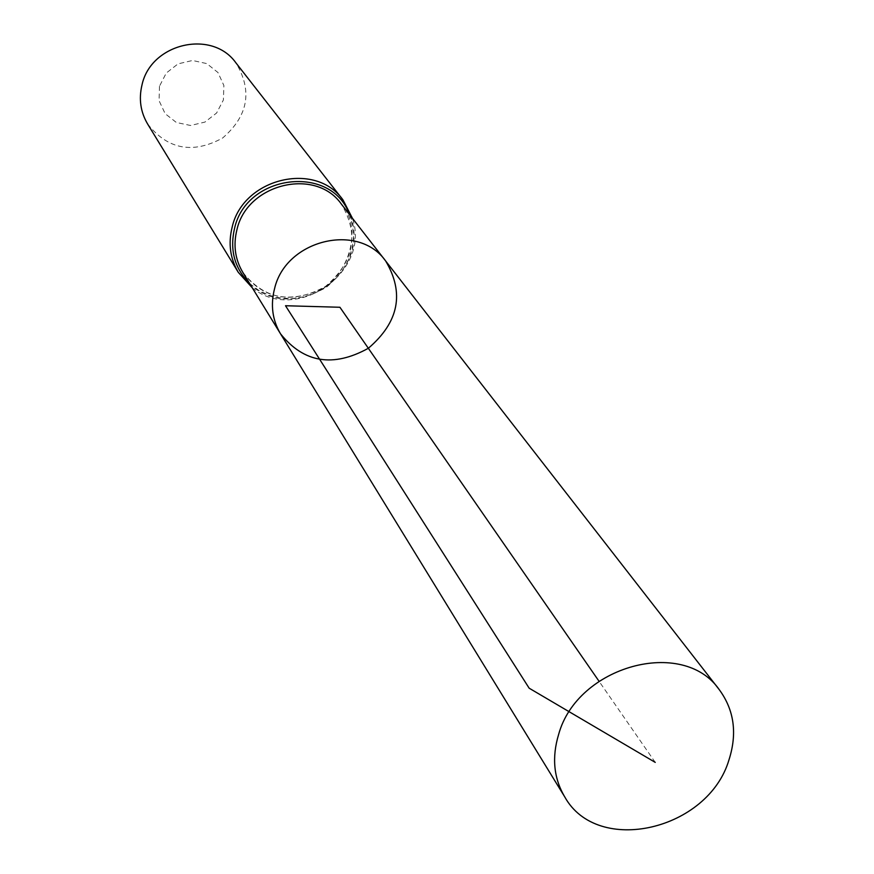 <?xml version="1.0" encoding="UTF-8"?>
<svg xmlns="http://www.w3.org/2000/svg" width="874" height="874" viewBox="0 0 874 874"><rect width="100%" height="100%" fill="white"/><g stroke="black" fill="none" stroke-linecap="round" stroke-linejoin="round"><path stroke-width="0.66" stroke-dasharray="4.37 3.28" d="M159.472 86.231L159.09 100.739L165.142 113.675L176.373 122.491L190.565 125.485L204.92 122.087L216.621 112.986L223.394 99.942L223.886 85.521L217.976 72.542L206.799 63.594L192.542 60.481L178.056 63.857L166.246 73.055L159.472 86.231M147.63 124.021C167.884 149.563 192.892 154.217 222.652 138.005C248.292 115.838 252.706 90.787 235.914 62.852M280.543 333.846C303.879 362.863 333.147 367.67 368.336 348.278C398.861 322.145 404.64 293.052 385.674 261.009M655.249 762.379L599.029 681.25M242.786 272.327C264.877 299.88 292.451 304.589 325.489 286.432C354.09 261.872 359.378 234.418 341.341 204.046C364.567 230.572 346.465 278.751 317.765 290.791C286.454 303.322 261.457 297.171 242.786 272.327M238.307 272.36C261.763 301.727 291.064 306.763 326.199 287.459C356.614 261.337 362.197 232.145 342.947 199.862M249.636 283.493L258.726 290.365L269.116 295.27L280.412 298.023L292.178 298.547L303.966 296.81L315.328 292.888L325.838 286.945L335.103 279.188L342.761 269.924L348.529 259.502L352.178 248.303L353.566 236.756L352.626 225.306L349.382 214.381M252.247 287.754C295.762 324.199 371.286 271.88 352.451 218.325"/><path stroke-width="1.31" d="M280.543 333.846L242.786 272.327C235.03 259.239 233.096 244.971 236.974 229.534C247.255 183.529 315.525 167.153 341.341 204.046L385.674 261.009C358.471 222.072 285.754 239.782 274.589 288.573C270.372 304.939 272.36 320.037 280.543 333.846C303.879 362.863 333.147 367.67 368.336 348.278C398.861 322.145 404.64 293.052 385.674 261.009C358.471 222.072 285.754 239.782 274.589 288.573C270.372 304.939 272.36 320.037 280.543 333.846L564.713 796.837C597.477 856.236 708.421 830.289 729.047 759.637C737.405 733.341 734.16 710.038 719.313 689.728C683.097 637.07 577.343 665.824 558.628 734.444C551.691 757.452 553.723 778.253 564.713 796.837M352.451 218.325L342.947 199.862L235.914 62.852C212.043 29.039 150.754 43.263 141.981 85.018C138.649 99.002 140.539 112.003 147.63 124.021L238.307 272.36L252.247 287.754M599.029 681.25L339.92 307.266L285.514 305.736L529.163 688.199L655.249 762.379M342.947 199.862C315.47 160.772 243.07 178.209 232.189 227.032C228.081 243.376 230.124 258.486 238.307 272.36M349.382 214.381C331.749 164.05 246.523 173.85 234.582 228.278C229.534 249.986 234.56 268.394 249.636 283.493M385.674 261.009L719.313 689.728"/></g></svg>
